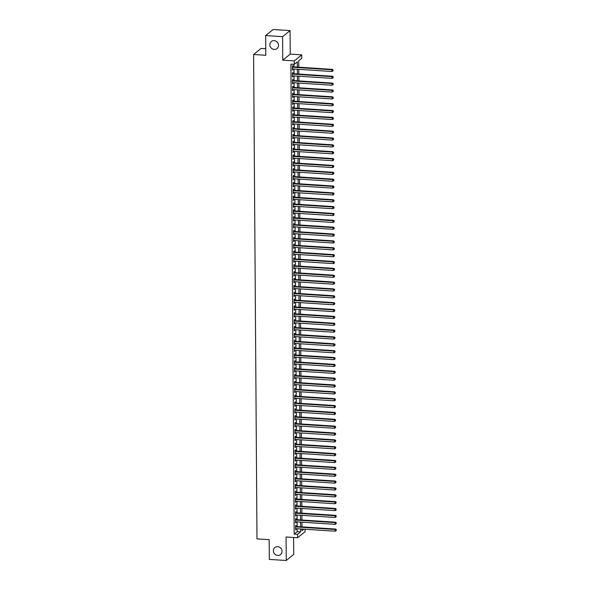 <?xml version="1.0" encoding="UTF-8"?>
<svg xmlns="http://www.w3.org/2000/svg" width="590" height="590" viewBox="0 0 590 590"><rect width="100%" height="100%" fill="white"/><g stroke="black" fill="none" stroke-linecap="round" stroke-linejoin="round"><path stroke-width="0.89" d="M277.683 546.642A4.521 4.204 50.9 0 1 280.567 554.541A4.521 4.204 50.9 0 1 273.664 552.292A4.521 4.204 50.9 0 1 277.683 546.642M274.151 40.644A4.521 4.204 50.9 0 1 277.034 48.55A4.521 4.204 50.9 0 1 270.132 46.3A4.521 4.204 50.9 0 1 274.151 40.644M305.052 529.237L305.067 531.686L297.589 537.748L297.567 534.319L300.598 531.863L300.576 528.942M265.743 48.734L261.075 48.432L253.604 54.494L256.982 538.884L269.173 539.673L269.313 559.401L286.246 560.5L293.717 554.438L293.599 537.49M253.604 54.494L265.795 55.29L265.655 35.562L273.133 29.5L290.059 30.599L282.588 36.669L282.75 60.165L294.263 60.91L301.741 54.848L301.763 58.277L298.732 60.741L298.776 67.194M282.75 60.165L290.228 54.103L290.059 30.599M290.228 54.103L301.741 54.848M265.655 35.562L282.588 36.669M296.106 526.501L296.099 525.299L295.597 525.705L295.627 529.82L296.128 528.655M296.062 519.635L296.055 518.433L295.546 518.846L295.575 522.961L296.077 521.796M296.01 512.776L296.003 511.574L295.502 511.987L295.531 516.102L296.033 514.937M295.966 505.918L295.959 504.716L295.45 505.121L295.479 509.244L295.981 508.071M295.915 499.051L295.907 497.857L295.406 498.262L295.435 502.378L295.937 501.212M295.87 492.193L295.863 490.991L295.354 491.404L295.384 495.519L295.885 494.354M295.826 485.334L295.811 484.132L295.31 484.545L295.339 488.66L295.841 487.488M295.774 478.468L295.767 477.273L295.258 477.679L295.288 481.794L295.789 480.629M295.73 471.609L295.715 470.407L295.214 470.82L295.243 474.935L295.745 473.77M295.679 464.75L295.671 463.548L295.162 463.961L295.192 468.077L295.693 466.904M295.634 457.892L295.62 456.69L295.118 457.095L295.148 461.21L295.649 460.045M295.583 451.025L295.575 449.823L295.066 450.236L295.096 454.352L295.597 453.186M295.538 444.167L295.524 442.965L295.022 443.378L295.052 447.493L295.553 446.328M295.487 437.308L295.479 436.106L294.971 436.512L295 440.634L295.502 439.462M295.443 430.442L295.428 429.247L294.926 429.653L294.956 433.768L295.457 432.603M295.391 423.583L295.384 422.381L294.875 422.794L294.904 426.909L295.406 425.744M295.347 416.724L295.332 415.522L294.83 415.935L294.86 420.05L295.361 418.878M295.295 409.858L295.288 408.664L294.779 409.069L294.808 413.184L295.31 412.019M295.251 403L295.236 401.797L294.735 402.21L294.764 406.326L295.266 405.16M295.199 396.141L295.192 394.939L294.683 395.352L294.712 399.467L295.214 398.294M295.155 389.282L295.14 388.08L294.639 388.486L294.668 392.608L295.17 391.435M295.103 382.416L295.096 381.214L294.587 381.627L294.617 385.742L295.118 384.577M295.059 375.557L295.044 374.355L294.543 374.768L294.572 378.883L295.074 377.718M295.007 368.698L295 367.496L294.491 367.902L294.521 372.025L295.022 370.852M294.963 361.832L294.948 360.638L294.447 361.043L294.476 365.158L294.978 363.993M294.911 354.974L294.904 353.771L294.395 354.184L294.425 358.3L294.926 357.134M294.867 348.115L294.853 346.913L294.351 347.326L294.381 351.441L294.882 350.268M294.816 341.249L294.808 340.054L294.299 340.459L294.329 344.575L294.83 343.41M294.771 334.39L294.757 333.188L294.255 333.601L294.285 337.716L294.786 336.551M294.72 327.531L294.712 326.329L294.204 326.742L294.233 330.857L294.735 329.685M294.675 320.672L294.661 319.47L294.159 319.876L294.189 323.999L294.69 322.826M294.624 313.806L294.617 312.604L294.115 313.017L294.137 317.132L294.639 315.967M294.58 306.947L294.572 305.745L294.063 306.158L294.093 310.274L294.594 309.108M294.528 300.089L294.521 298.887L294.019 299.292L294.041 303.415L294.543 302.242M294.484 293.223L294.476 292.028L293.968 292.433L293.997 296.549L294.499 295.384M294.432 286.364L294.425 285.162L293.923 285.575L293.945 289.69L294.447 288.525M294.388 279.505L294.381 278.303L293.872 278.716L293.901 282.831L294.403 281.659M294.336 272.639L294.329 271.444L293.827 271.85L293.85 275.965L294.351 274.8M294.292 265.78L294.285 264.578L293.776 264.991L293.805 269.106L294.307 267.941M294.24 258.921L294.233 257.719L293.731 258.132L293.754 262.248L294.255 261.082M294.196 252.063L294.189 250.861L293.68 251.266L293.709 255.389L294.211 254.216M294.144 245.197L294.137 243.994L293.636 244.407L293.658 248.523L294.159 247.357M294.1 238.338L294.093 237.136L293.584 237.549L293.614 241.664L294.115 240.499M294.049 231.479L294.041 230.277L293.54 230.683L293.562 234.805L294.063 233.633M294.004 224.613L293.997 223.418L293.488 223.824L293.518 227.939L294.019 226.774M293.953 217.754L293.945 216.552L293.444 216.965L293.466 221.08L293.968 219.915M293.909 210.895L293.901 209.693L293.392 210.106L293.422 214.222L293.923 213.049M293.857 204.029L293.85 202.835L293.348 203.24L293.37 207.356L293.872 206.19M293.813 197.171L293.805 195.969L293.296 196.381L293.326 200.497L293.827 199.332M293.761 190.312L293.754 189.11L293.252 189.523L293.274 193.638L293.776 192.473M293.717 183.453L293.709 182.251L293.201 182.657L293.23 186.779L293.731 185.607M293.665 176.587L293.658 175.385L293.156 175.798L293.186 179.913L293.68 178.748M293.621 169.728L293.614 168.526L293.105 168.939L293.134 173.054L293.636 171.889M293.569 162.87L293.562 161.667L293.06 162.073L293.09 166.196L293.584 165.023M293.525 156.003L293.518 154.809L293.009 155.214L293.038 159.329L293.54 158.164M293.473 149.145L293.466 147.942L292.965 148.356L292.994 152.471L293.488 151.305M293.429 142.286L293.422 141.084L292.913 141.497L292.942 145.612L293.444 144.439M293.377 135.427L293.37 134.225L292.869 134.631L292.898 138.746L293.392 137.581M293.333 128.561L293.326 127.359L292.817 127.772L292.846 131.887L293.348 130.722M293.282 121.702L293.274 120.5L292.773 120.913L292.802 125.028L293.296 123.863M293.237 114.844L293.23 113.641L292.721 114.047L292.751 118.17L293.252 116.997M293.186 107.977L293.178 106.783L292.677 107.188L292.706 111.303L293.201 110.138M293.142 101.119L293.134 99.916L292.625 100.329L292.655 104.445L293.156 103.279M293.09 94.26L293.082 93.058L292.581 93.463L292.611 97.586L293.105 96.413M293.046 87.394L293.038 86.199L292.529 86.605L292.559 90.72L293.06 89.555M292.994 80.535L292.987 79.333L292.485 79.746L292.515 83.861L293.009 82.696M292.95 73.676L292.942 72.474L292.433 72.887L292.463 77.002L292.965 75.83M297.353 67.105L297.316 61.884L294.285 64.347L290.899 64.126L294.181 534.098L297.213 531.642L297.19 528.729M297.176 526.568L297.146 521.862M297.131 519.709L297.094 515.004M297.08 512.843L297.05 508.145M297.036 505.984L296.999 501.279M296.984 499.125L296.954 494.42M296.94 492.259L296.903 487.561M296.888 485.4L296.858 480.695M296.844 478.542L296.807 473.836M296.792 471.683L296.763 466.978M296.748 464.817L296.711 460.119M296.696 457.958L296.667 453.253M296.652 451.099L296.615 446.394M296.6 444.233L296.571 439.535M296.556 437.374L296.519 432.669M296.505 430.516L296.475 425.81M296.46 423.65L296.423 418.952M296.409 416.791L296.379 412.086M296.364 409.932L296.328 405.227M296.313 403.073L296.283 398.368M296.269 396.207L296.232 391.509M296.217 389.348L296.187 384.643M296.173 382.49L296.136 377.784M296.121 375.624L296.092 370.926M296.077 368.765L296.04 364.06M296.025 361.906L295.996 357.201M295.981 355.04L295.944 350.342M295.929 348.181L295.9 343.483M295.885 341.322L295.848 336.617M295.833 334.464L295.804 329.758M295.789 327.598L295.752 322.9M295.738 320.739L295.708 316.034M295.693 313.88L295.656 309.175M295.642 307.014L295.612 302.316M295.597 300.155L295.56 295.45M295.546 293.296L295.516 288.591M295.502 286.43L295.465 281.732M295.45 279.572L295.42 274.874M295.406 272.713L295.369 268.007M295.354 265.854L295.325 261.149M295.31 258.988L295.273 254.29M295.258 252.129L295.229 247.424M295.214 245.27L295.177 240.565M295.162 238.404L295.133 233.706M295.118 231.546L295.081 226.84M295.066 224.687L295.037 219.981M295.022 217.828L294.985 213.123M294.971 210.962L294.941 206.264M294.926 204.103L294.889 199.398M294.875 197.244L294.845 192.539M294.83 190.378L294.794 185.68M294.779 183.52L294.749 178.814M294.735 176.661L294.705 171.956M294.683 169.795L294.653 165.097M294.639 162.936L294.609 158.231M294.587 156.077L294.558 151.372M294.543 149.218L294.513 144.513M294.491 142.352L294.462 137.654M294.447 135.494L294.417 130.788M294.395 128.635L294.366 123.93M294.351 121.769L294.322 117.071M294.307 114.91L294.27 110.205M294.255 108.051L294.226 103.346M294.211 101.185L294.174 96.487M294.159 94.326L294.13 89.621M294.115 87.468L294.078 82.762M294.063 80.609L294.034 75.904M294.019 73.743L293.982 69.045M293.968 66.884L293.953 64.325M292.898 66.817L292.891 65.615L292.389 66.021L292.419 70.136L292.913 68.971M297.589 537.748L286.076 537.003L286.246 560.5M294.181 534.098L297.567 534.319M294.285 64.347L294.263 60.91M301.999 529.038L302.014 530.712L303.924 529.164M298.791 69.355L298.828 74.06M298.842 76.213L298.872 80.919M298.887 83.079L298.923 87.777M298.938 89.938L298.968 94.643M298.983 96.797L299.019 101.502M299.034 103.656L299.064 108.361M299.078 110.522L299.115 115.22M299.13 117.38L299.159 122.086M299.174 124.239L299.211 128.945M299.226 131.105L299.255 135.803M299.27 137.964L299.307 142.669M299.322 144.823L299.351 149.528M299.366 151.689L299.403 156.387M299.418 158.548L299.447 163.253M299.462 165.407L299.499 170.112M299.514 172.265L299.543 176.971M299.558 179.131L299.595 183.829M299.609 185.99L299.639 190.695M299.654 192.849L299.691 197.554M299.705 199.715L299.735 204.413M299.75 206.574L299.786 211.279M299.801 213.433L299.831 218.138M299.845 220.299L299.882 224.996M299.897 227.157L299.927 231.863M299.941 234.016L299.978 238.721M299.993 240.875L300.022 245.58M300.037 247.741L300.074 252.439M300.089 254.6L300.118 259.305M300.133 261.459L300.17 266.164M300.185 268.325L300.214 273.023M300.229 275.183L300.258 279.889M300.281 282.042L300.31 286.747M300.325 288.908L300.354 293.606M300.376 295.767L300.406 300.472M300.421 302.626L300.45 307.331M300.472 309.485L300.502 314.19M300.517 316.351L300.546 321.048M300.568 323.209L300.598 327.915M300.612 330.068L300.642 334.773M300.657 336.934L300.694 341.632M300.708 343.793L300.738 348.498M300.753 350.652L300.789 355.357M300.804 357.518L300.834 362.216M300.848 364.377L300.885 369.075M300.9 371.235L300.93 375.941M300.944 378.094L300.981 382.799M300.996 384.96L301.025 389.658M301.04 391.819L301.077 396.524M301.092 398.678L301.121 403.383M301.136 405.544L301.173 410.242M301.188 412.403L301.217 417.108M301.232 419.261L301.269 423.967M301.284 426.127L301.313 430.825M301.328 432.986L301.365 437.684M301.379 439.845L301.409 444.55M301.424 446.704L301.461 451.409M301.475 453.57L301.505 458.268M301.519 460.429L301.556 465.134M301.571 467.287L301.601 471.993M301.615 474.154L301.652 478.851M301.667 481.012L301.697 485.718M301.711 487.871L301.748 492.576M301.763 494.73L301.792 499.435M301.807 501.596L301.844 506.294M301.859 508.455L301.888 513.16M301.903 515.313L301.94 520.019M301.955 522.179L301.984 526.877M300.561 526.789L300.531 522.084M300.517 519.93L300.48 515.225M300.465 513.064L300.435 508.366M300.421 506.205L300.384 501.5M300.369 499.347L300.34 494.641M300.325 492.48L300.288 487.783M300.273 485.622L300.244 480.916M300.229 478.763L300.192 474.058M300.177 471.897L300.148 467.199M300.133 465.038L300.096 460.333M300.081 458.179L300.052 453.474M300.037 451.321L300 446.615M299.986 444.454L299.956 439.757M299.941 437.596L299.904 432.89M299.89 430.737L299.86 426.032M299.845 423.871L299.808 419.173M299.794 417.012L299.764 412.307M299.75 410.153L299.713 405.448M299.698 403.287L299.668 398.589M299.654 396.428L299.624 391.723M299.602 389.57L299.572 384.864M299.558 382.711L299.528 378.006M299.506 375.845L299.477 371.147M299.462 368.986L299.432 364.281M299.41 362.127L299.381 357.422M299.366 355.261L299.337 350.563M299.314 348.402L299.285 343.697M299.27 341.544L299.241 336.838M299.226 334.678L299.189 329.98M299.174 327.819L299.145 323.114M299.13 320.96L299.093 316.255M299.078 314.101L299.049 309.396M299.034 307.235L298.997 302.537M298.983 300.376L298.953 295.671M298.938 293.518L298.901 288.812M298.887 286.651L298.857 281.954M298.842 279.793L298.806 275.088M298.791 272.934L298.761 268.229M298.747 266.068L298.71 261.37M298.695 259.209L298.665 254.504M298.651 252.35L298.614 247.645M298.599 245.492L298.57 240.786M298.555 238.626L298.518 233.928M298.503 231.767L298.474 227.062M298.459 224.908L298.422 220.203M298.407 218.042L298.378 213.344M298.363 211.183L298.326 206.478M298.311 204.324L298.282 199.619M298.267 197.458L298.23 192.76M298.216 190.6L298.186 185.894M298.171 183.741L298.134 179.036M298.12 176.882L298.09 172.177M298.075 170.016L298.038 165.318M298.024 163.157L297.994 158.452M297.98 156.298L297.943 151.593M297.928 149.432L297.898 144.734M297.884 142.573L297.847 137.868M297.832 135.715L297.803 131.01M297.788 128.849L297.751 124.151M297.736 121.99L297.707 117.292M297.692 115.131L297.655 110.426M297.64 108.272L297.611 103.567M297.596 101.406L297.559 96.708M297.544 94.547L297.515 89.842M297.5 87.689L297.463 82.984M297.449 80.823L297.419 76.125M297.404 73.964L297.367 69.259M297.213 531.642L300.598 531.863M292.411 69.694L292.92 69.731M292.463 76.56L292.972 76.589M292.507 83.419L293.016 83.448M292.559 90.277L293.068 90.314M292.603 97.144L293.112 97.173M292.655 104.002L293.164 104.032M292.699 110.861L293.208 110.898M292.751 117.727L293.26 117.757M292.795 124.586L293.304 124.615M292.846 131.445L293.355 131.482M292.891 138.303L293.4 138.34M292.942 145.169L293.451 145.199M292.987 152.028L293.495 152.058M293.038 158.887L293.547 158.924M293.082 165.753L293.591 165.783M293.134 172.612L293.643 172.641M293.178 179.471L293.687 179.508M293.23 186.329L293.731 186.366M293.274 193.196L293.783 193.225M293.326 200.054L293.827 200.091M293.37 206.913L293.879 206.95M293.422 213.779L293.923 213.809M293.466 220.638L293.975 220.667M293.518 227.497L294.019 227.534M293.562 234.363L294.071 234.392M293.614 241.221L294.115 241.251M293.658 248.08L294.167 248.117M293.709 254.939L294.211 254.976M293.754 261.805L294.263 261.835M293.805 268.664L294.307 268.701M293.85 275.523L294.358 275.56M293.901 282.389L294.403 282.418M293.945 289.248L294.454 289.277M293.997 296.106L294.499 296.143M294.041 302.972L294.55 303.002M294.086 309.831L294.594 309.861M294.137 316.69L294.646 316.727M294.181 323.549L294.69 323.586M294.233 330.415L294.742 330.444M294.277 337.274L294.786 337.31M294.329 344.132L294.838 344.169M294.373 350.998L294.882 351.028M294.425 357.857L294.934 357.887M294.469 364.716L294.978 364.753M294.521 371.582L295.03 371.612M294.565 378.441L295.074 378.47M294.617 385.3L295.125 385.336M294.661 392.158L295.17 392.195M294.712 399.024L295.221 399.054M294.757 405.883L295.266 405.92M294.808 412.742L295.317 412.779M294.853 419.608L295.361 419.638M294.904 426.467L295.413 426.496M294.948 433.325L295.457 433.362M295 440.192L295.509 440.221M295.044 447.05L295.553 447.08M295.096 453.909L295.605 453.946M295.14 460.768L295.649 460.805M295.192 467.634L295.701 467.664M295.236 474.493L295.745 474.53M295.288 481.351L295.796 481.388M295.332 488.218L295.841 488.247M295.384 495.076L295.892 495.106M295.428 501.935L295.937 501.972M295.479 508.801L295.988 508.831M295.524 515.66L296.033 515.69M295.575 522.519L296.084 522.556M295.62 529.378L296.128 529.414M292.397 67.223L331.949 69.797L331.956 71.508L292.404 68.942M292.389 66.781L332.45 69.384L331.949 69.797L332.981 70.247L332.989 70.933L332.981 70.247M333.188 70.085L332.45 69.384M331.956 71.508L332.989 70.933M292.441 74.082L331.993 76.656L332.008 78.374L292.456 75.8M292.441 73.639L332.502 76.25L331.993 76.656L333.033 77.106L333.033 77.792L333.033 77.106M333.232 76.943L332.502 76.25M332.008 78.374L333.033 77.792M292.493 80.948L332.045 83.514L332.052 85.233L292.5 82.659M292.485 80.505L332.546 83.109L332.045 83.514L333.077 83.964L333.084 84.65L333.077 83.964M333.284 83.802L332.546 83.109M332.052 85.233L333.084 84.65M292.537 87.807L332.089 90.381L332.104 92.092L292.552 89.525M292.537 87.364L332.598 89.968L332.089 90.381L333.129 90.831L333.129 91.516L333.129 90.831M333.328 90.661L332.598 89.968M332.104 92.092L333.129 91.516M292.588 94.666L332.141 97.239L332.148 98.958L292.596 96.384M292.581 94.223L332.642 96.834L332.141 97.239L333.173 97.689L333.18 98.375L333.173 97.689M333.38 97.527L332.642 96.834M332.148 98.958L333.18 98.375M292.633 101.532L332.185 104.098L332.2 105.817L292.647 103.243M292.633 101.089L332.694 103.692L332.185 104.098L333.225 104.548L333.225 105.234L333.225 104.548M333.424 104.386L332.694 103.692M332.2 105.817L333.225 105.234M292.684 108.39L332.236 110.964L332.244 112.675L292.692 110.101M292.677 107.948L332.738 110.551L332.236 110.964L333.269 111.414L333.276 112.1L333.269 111.414M333.475 111.245L332.738 110.551M332.244 112.675L333.276 112.1M292.729 115.249L332.281 117.823L332.295 119.541L292.743 116.968M292.729 114.807L332.79 117.41L332.281 117.823L333.32 118.273L333.32 118.959L333.32 118.273M333.52 118.111L332.79 117.41M332.295 119.541L333.32 118.959M292.78 122.108L332.332 124.682L332.34 126.4L292.788 123.826M292.773 121.665L332.834 124.276L332.332 124.682L333.365 125.132L333.372 125.818L333.365 125.132M333.571 124.969L332.834 124.276M332.34 126.4L333.372 125.818M292.824 128.974L332.377 131.548L332.391 133.259L292.839 130.685M292.824 128.532L332.885 131.135L332.377 131.548L333.416 131.99L333.416 132.676L333.416 131.99M333.616 131.828L332.885 131.135M332.391 133.259L333.416 132.676M292.876 135.833L332.428 138.407L332.435 140.118L292.883 137.551M292.869 135.39L332.93 137.994L332.428 138.407L333.461 138.857L333.468 139.542L333.461 138.857M333.667 138.694L332.93 137.994M332.435 140.118L333.468 139.542M292.92 142.691L332.472 145.265L332.487 146.984L292.935 144.41M292.92 142.249L332.981 144.86L332.472 145.265L333.512 145.715L333.512 146.401L333.512 145.715M333.711 145.553L332.981 144.86M332.487 146.984L333.512 146.401M292.972 149.558L332.524 152.124L332.531 153.843L292.979 151.269M292.965 149.115L333.026 151.719L332.524 152.124L333.557 152.574L333.564 153.26L333.557 152.574M333.763 152.412L333.026 151.719M332.531 153.843L333.564 153.26M293.016 156.416L332.568 158.99L332.583 160.701L293.031 158.135M293.016 155.974L333.077 158.577L332.568 158.99L333.608 159.44L333.608 160.126L333.608 159.44M333.807 159.271L333.077 158.577M332.583 160.701L333.608 160.126M293.068 163.275L332.62 165.849L332.627 167.567L293.075 164.994M293.06 162.833L333.121 165.443L332.62 165.849L333.652 166.299L333.66 166.985L333.652 166.299M333.859 166.137L333.121 165.443M332.627 167.567L333.66 166.985M293.112 170.141L332.664 172.708L332.679 174.426L293.127 171.852M293.112 169.699L333.173 172.302L332.664 172.708L333.704 173.158L333.704 173.844L333.704 173.158M333.903 172.995L333.173 172.302M332.679 174.426L333.704 173.844M293.164 177L332.716 179.574L332.723 181.285L293.171 178.711M293.156 176.558L333.217 179.161L332.716 179.574L333.748 180.024L333.756 180.71L333.748 180.024M333.955 179.854L333.217 179.161M332.723 181.285L333.756 180.71M293.208 183.859L332.76 186.433L332.775 188.151L293.223 185.577M293.208 183.416L333.269 186.02L332.76 186.433L333.8 186.883L333.8 187.568L333.8 186.883M333.999 186.72L333.269 186.02M332.775 188.151L333.8 187.568M293.26 190.718L332.812 193.291L332.819 195.01L293.267 192.436M293.252 190.275L333.313 192.886L332.812 193.291L333.844 193.741L333.852 194.427L333.844 193.741M334.051 193.579L333.313 192.886M332.819 195.01L333.852 194.427M293.304 197.584L332.856 200.157L332.871 201.869L293.319 199.295M293.304 197.141L333.365 199.744L332.856 200.157L333.896 200.6L333.896 201.286L333.896 200.6M334.095 200.438L333.365 199.744M332.871 201.869L333.896 201.286M293.355 204.442L332.908 207.016L332.915 208.727L293.363 206.161M293.348 204L333.409 206.603L332.908 207.016L333.94 207.466L333.947 208.152L333.94 207.466M334.147 207.304L333.409 206.603M332.915 208.727L333.947 208.152M293.4 211.301L332.952 213.875L332.967 215.593L293.414 213.019M293.4 210.859L333.461 213.469L332.952 213.875L333.992 214.325L333.992 215.011L333.992 214.325M334.191 214.163L333.461 213.469M332.967 215.593L333.992 215.011M293.451 218.167L333.003 220.734L333.011 222.452L293.459 219.878M293.444 217.725L333.505 220.328L333.003 220.734L334.036 221.184L334.043 221.869L334.036 221.184M334.242 221.021L333.505 220.328M333.011 222.452L334.043 221.869M293.495 225.026L333.048 227.6L333.062 229.311L293.51 226.744M293.495 224.583L333.557 227.187L333.048 227.6L334.088 228.05L334.088 228.736L334.088 228.05M334.287 227.88L333.557 227.187M333.062 229.311L334.088 228.736M293.547 231.885L333.099 234.459L333.107 236.177L293.555 233.603M293.54 231.442L333.601 234.053L333.099 234.459L334.132 234.909L334.139 235.594L334.132 234.909M334.338 234.746L333.601 234.053M333.107 236.177L334.139 235.594M293.591 238.751L333.144 241.317L333.158 243.036L293.606 240.462M293.591 238.308L333.652 240.912L333.144 241.317L334.183 241.767L334.183 242.453L334.183 241.767M334.382 241.605L333.652 240.912M333.158 243.036L334.183 242.453M293.643 245.61L333.195 248.184L333.203 249.894L293.65 247.321M293.636 245.167L333.697 247.77L333.195 248.184L334.228 248.633L334.235 249.319L334.228 248.633M334.434 248.464L333.697 247.77M333.203 249.894L334.235 249.319M293.687 252.468L333.239 255.042L333.254 256.761L293.702 254.187M293.687 252.026L333.748 254.629L333.239 255.042L334.279 255.492L334.279 256.178L334.279 255.492M334.478 255.33L333.748 254.629M333.254 256.761L334.279 256.178M293.739 259.327L333.291 261.901L333.298 263.619L293.746 261.046M293.731 258.885L333.793 261.495L333.291 261.901L334.324 262.351L334.331 263.037L334.324 262.351M334.53 262.189L333.793 261.495M333.298 263.619L334.331 263.037M293.783 266.193L333.335 268.767L333.35 270.478L293.798 267.904M293.783 265.751L333.844 268.354L333.335 268.767L334.375 269.21L334.375 269.896L334.375 269.21M334.574 269.047L333.844 268.354M333.35 270.478L334.375 269.896M293.835 273.052L333.387 275.626L333.394 277.337L293.842 274.77M293.827 272.61L333.888 275.213L333.387 275.626L334.419 276.076L334.427 276.762L334.419 276.076M334.626 275.913L333.888 275.213M333.394 277.337L334.427 276.762M293.879 279.911L333.431 282.485L333.446 284.203L293.894 281.629M293.879 279.468L333.94 282.079L333.431 282.485L334.471 282.935L334.471 283.62L334.471 282.935M334.67 282.772L333.94 282.079M333.446 284.203L334.471 283.62M293.931 286.777L333.483 289.343L333.49 291.062L293.938 288.488M293.923 286.334L333.984 288.938L333.483 289.343L334.515 289.793L334.523 290.479L334.515 289.793M334.714 289.631L333.984 288.938M333.49 291.062L334.523 290.479M293.975 293.636L333.527 296.209L333.542 297.921L293.99 295.354M293.975 293.193L334.036 295.796L333.527 296.209L334.567 296.659L334.567 297.345L334.567 296.659M334.766 296.49L334.036 295.796M333.542 297.921L334.567 297.345M294.026 300.494L333.579 303.068L333.586 304.787L294.034 302.213M294.019 300.052L334.08 302.655L333.579 303.068L334.611 303.518L334.619 304.204L334.611 303.518M334.81 303.356L334.08 302.655M333.586 304.787L334.619 304.204M294.071 307.361L333.623 309.927L333.638 311.645L294.086 309.072M294.071 306.911L334.132 309.521L333.623 309.927L334.663 310.377L334.663 311.063L334.663 310.377M334.862 310.215L334.132 309.521M333.638 311.645L334.663 311.063M294.122 314.219L333.675 316.793L333.682 318.504L294.13 315.93M294.115 313.777L334.176 316.38L333.675 316.793L334.707 317.243L334.714 317.929L334.707 317.243M334.906 317.073L334.176 316.38M333.682 318.504L334.714 317.929M294.167 321.078L333.719 323.652L333.733 325.37L294.181 322.796M294.167 320.636L334.228 323.239L333.719 323.652L334.759 324.102L334.759 324.788L334.759 324.102M334.958 323.94L334.228 323.239M333.733 325.37L334.759 324.788M294.218 327.937L333.77 330.511L333.778 332.229L294.226 329.655M294.211 327.494L334.272 330.105L333.77 330.511L334.803 330.961L334.81 331.646L334.803 330.961M335.002 330.798L334.272 330.105M333.778 332.229L334.81 331.646M294.263 334.803L333.815 337.377L333.829 339.088L294.277 336.514M294.263 334.36L334.324 336.964L333.815 337.377L334.855 337.819L334.855 338.505L334.855 337.819M335.054 337.657L334.324 336.964M333.829 339.088L334.855 338.505M294.314 341.662L333.866 344.236L333.874 345.947L294.322 343.38M294.307 341.219L334.368 343.822L333.866 344.236L334.899 344.685L334.906 345.371L334.899 344.685M335.098 344.516L334.368 343.822M333.874 345.947L334.906 345.371M294.358 348.52L333.911 351.094L333.925 352.813L294.373 350.239M294.358 348.078L334.419 350.689L333.911 351.094L334.95 351.544L334.95 352.23L334.95 351.544M335.15 351.382L334.419 350.689M333.925 352.813L334.95 352.23M294.41 355.387L333.962 357.953L333.969 359.671L294.417 357.098M294.403 354.944L334.464 357.547L333.962 357.953L334.995 358.403L335.002 359.089L334.995 358.403M335.194 358.241L334.464 357.547M333.969 359.671L335.002 359.089M294.454 362.245L334.006 364.819L334.021 366.53L294.469 363.964M294.454 361.803L334.515 364.406L334.006 364.819L335.046 365.269L335.046 365.955L335.046 365.269M335.245 365.099L334.515 364.406M334.021 366.53L335.046 365.955M294.506 369.104L334.058 371.678L334.065 373.396L294.513 370.822M294.499 368.662L334.56 371.265L334.058 371.678L335.091 372.128L335.098 372.814L335.091 372.128M335.29 371.966L334.56 371.265M334.065 373.396L335.098 372.814M294.55 375.97L334.102 378.537L334.117 380.255L294.565 377.681M294.55 375.52L334.611 378.131L334.102 378.537L335.142 378.987L335.142 379.672L335.142 378.987M335.341 378.824L334.611 378.131M334.117 380.255L335.142 379.672M294.602 382.829L334.154 385.403L334.161 387.114L294.609 384.54M294.594 382.386L334.655 384.99L334.154 385.403L335.186 385.853L335.194 386.538L335.186 385.853M335.386 385.683L334.655 384.99M334.161 387.114L335.194 386.538M294.646 389.688L334.198 392.262L334.213 393.98L294.661 391.406M294.646 389.245L334.707 391.849L334.198 392.262L335.238 392.711L335.238 393.397L335.238 392.711M335.437 392.549L334.707 391.849M334.213 393.98L335.238 393.397M294.698 396.546L334.25 399.12L334.257 400.839L294.705 398.265M294.69 396.104L334.751 398.715L334.25 399.12L335.282 399.57L335.29 400.256L335.282 399.57M335.481 399.408L334.751 398.715M334.257 400.839L335.29 400.256M294.742 403.413L334.294 405.986L334.309 407.697L294.757 405.124M294.742 402.97L334.803 405.573L334.294 405.986L335.334 406.429L335.334 407.115L335.334 406.429M335.533 406.267L334.803 405.573M334.309 407.697L335.334 407.115M294.794 410.271L334.346 412.845L334.353 414.556L294.801 411.99M294.786 409.829L334.847 412.432L334.346 412.845L335.378 413.295L335.386 413.981L335.378 413.295M335.577 413.125L334.847 412.432M334.353 414.556L335.386 413.981M294.838 417.13L334.39 419.704L334.405 421.422L294.853 418.848M294.838 416.688L334.899 419.298L334.39 419.704L335.422 420.154L335.43 420.84L335.422 420.154M335.629 419.992L334.899 419.298M334.405 421.422L335.43 420.84M294.889 423.996L334.442 426.563L334.449 428.281L294.897 425.707M294.882 423.554L334.943 426.157L334.442 426.563L335.474 427.013L335.481 427.698L335.474 427.013M335.673 426.85L334.943 426.157M334.449 428.281L335.481 427.698M294.934 430.855L334.486 433.429L334.501 435.14L294.948 432.566M294.934 430.412L334.995 433.016L334.486 433.429L335.518 433.879L335.526 434.565L335.518 433.879M335.725 433.709L334.995 433.016M334.501 435.14L335.526 434.565M294.985 437.714L334.537 440.288L334.545 442.006L294.993 439.432M294.978 437.271L335.039 439.875L334.537 440.288L335.57 440.737L335.577 441.423L335.57 440.737M335.769 440.575L335.039 439.875M334.545 442.006L335.577 441.423M295.03 444.58L334.582 447.146L334.596 448.865L295.044 446.291M295.03 444.13L335.091 446.741L334.582 447.146L335.614 447.596L335.622 448.282L335.614 447.596M335.821 447.434L335.091 446.741M334.596 448.865L335.622 448.282M295.081 451.439L334.633 454.012L334.641 455.723L295.089 453.15M295.074 450.996L335.135 453.599L334.633 454.012L335.666 454.462L335.673 455.148L335.666 454.462M335.865 454.293L335.135 453.599M334.641 455.723L335.673 455.148M295.125 458.297L334.678 460.871L334.692 462.59L295.14 460.016M295.125 457.855L335.186 460.458L334.678 460.871L335.71 461.321L335.717 462.007L335.71 461.321M335.917 461.159L335.186 460.458M334.692 462.59L335.717 462.007M295.177 465.156L334.729 467.73L334.737 469.448L295.184 466.874M295.17 464.714L335.231 467.324L334.729 467.73L335.762 468.18L335.769 468.866L335.762 468.18M335.961 468.018L335.231 467.324M334.737 469.448L335.769 468.866M295.221 472.022L334.773 474.596L334.788 476.307L295.236 473.733M295.221 471.58L335.282 474.183L334.773 474.596L335.806 475.039L335.813 475.724L335.806 475.039M336.012 474.876L335.282 474.183M334.788 476.307L335.813 475.724M295.273 478.881L334.825 481.455L334.832 483.166L295.28 480.599M295.266 478.438L335.327 481.042L334.825 481.455L335.858 481.905L335.865 482.591L335.858 481.905M336.057 481.735L335.327 481.042M334.832 483.166L335.865 482.591M295.317 485.74L334.869 488.314L334.884 490.032L295.332 487.458M295.317 485.297L335.378 487.908L334.869 488.314L335.902 488.763L335.909 489.449L335.902 488.763M336.108 488.601L335.378 487.908M334.884 490.032L335.909 489.449M295.369 492.606L334.921 495.172L334.928 496.891L295.376 494.317M295.361 492.163L335.422 494.767L334.921 495.172L335.953 495.622L335.961 496.308L335.953 495.622M336.153 495.46L335.422 494.767M334.928 496.891L335.961 496.308M295.413 499.465L334.965 502.038L334.98 503.749L295.428 501.175M295.413 499.022L335.474 501.625L334.965 502.038L335.998 502.488L336.005 503.174L335.998 502.488M336.204 502.319L335.474 501.625M334.98 503.749L336.005 503.174M295.457 506.323L335.017 508.897L335.024 510.616L295.472 508.042M295.457 505.881L335.518 508.484L335.017 508.897L336.049 509.347L336.057 510.033L336.049 509.347M336.248 509.185L335.518 508.484M335.024 510.616L336.057 510.033M295.509 513.189L335.061 515.756L335.076 517.474L295.524 514.9M295.509 512.74L335.57 515.35L335.061 515.756L336.094 516.206L336.101 516.892L336.094 516.206M336.3 516.043L335.57 515.35M335.076 517.474L336.101 516.892M295.553 520.048L335.113 522.622L335.12 524.333L295.568 521.759M295.553 519.606L335.614 522.209L335.113 522.622L336.145 523.065L336.153 523.758L336.145 523.065M336.344 522.902L335.614 522.209M335.12 524.333L336.153 523.758M295.605 526.907L335.157 529.481L335.172 531.192L295.62 528.625M295.605 526.464L335.658 529.068L335.157 529.481L336.189 529.931L336.197 530.617L336.189 529.931M336.396 529.768L335.658 529.068M335.172 531.192L336.197 530.617"/></g></svg>

